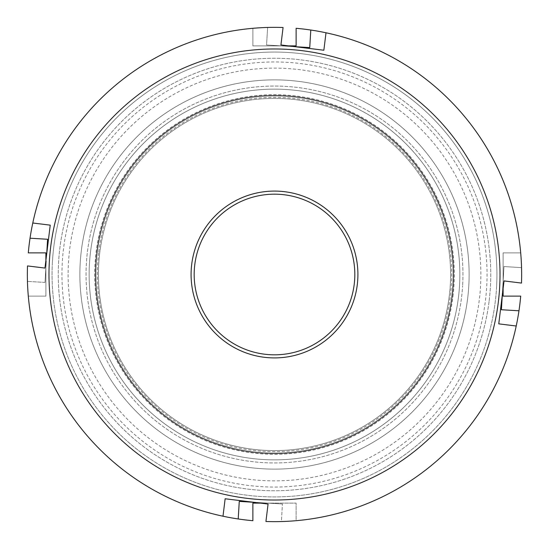 <?xml version="1.0" encoding="UTF-8"?>
<svg xmlns="http://www.w3.org/2000/svg" width="549" height="549" viewBox="0 0 549 549"><rect width="100%" height="100%" fill="white"/><g stroke="black" fill="none" stroke-linecap="round" stroke-linejoin="round"><path stroke-width="0.41" stroke-dasharray="2.75 2.06" d="M89.144 274.5A185.356 185.356 0 0 1 274.5 89.144A185.356 185.356 0 0 1 459.856 274.5A185.356 185.356 0 0 0 274.5 89.144A185.356 185.356 0 0 0 89.144 274.5A185.356 185.356 0 0 0 274.5 459.856A185.356 185.356 0 0 0 459.856 274.5A185.356 185.356 0 0 1 274.5 459.856A185.356 185.356 0 0 1 89.144 274.5M453.68 274.5A179.18 179.18 0 0 0 274.5 95.32A179.18 179.18 0 0 0 95.32 274.5A179.18 179.18 0 0 1 274.5 95.32A179.18 179.18 0 0 1 453.68 274.5A179.18 179.18 0 0 1 274.5 453.68A179.18 179.18 0 0 1 95.32 274.5A179.18 179.18 0 0 0 274.5 453.68A179.18 179.18 0 0 0 453.68 274.5M68.131 274.5A206.369 206.369 0 0 0 274.5 480.869A206.369 206.369 0 0 0 480.869 274.5A206.369 206.369 0 0 0 274.5 68.131A206.369 206.369 0 0 0 68.131 274.5M48.978 274.5A225.522 225.522 0 0 0 274.5 500.022A225.522 225.522 0 0 0 500.022 274.5A225.522 225.522 0 0 0 274.5 48.978A225.522 225.522 0 0 0 48.978 274.5A225.522 225.522 0 0 0 274.5 500.022A225.522 225.522 0 0 0 500.022 274.5A225.522 225.522 0 0 0 274.5 48.978A225.522 225.522 0 0 0 48.978 274.5M469.127 274.5A194.627 194.627 0 0 0 274.5 79.873A194.627 194.627 0 0 0 79.873 274.5A194.627 194.627 0 0 0 274.5 469.127A194.627 194.627 0 0 0 469.127 274.5A194.627 194.627 0 0 0 274.5 79.873A194.627 194.627 0 0 0 79.873 274.5A194.627 194.627 0 0 0 274.5 469.127A194.627 194.627 0 0 0 469.127 274.5M45.89 260.501L45.89 296.124L28.301 296.124A247.146 247.146 0 0 0 238.211 518.97L239.261 501.409L282.433 503.996L253.707 502.273M260.501 503.11L296.124 503.11L296.124 520.699A247.146 247.146 0 0 0 518.97 310.789L501.409 309.739L503.996 266.567L521.55 267.617A247.146 247.146 0 0 0 310.789 30.03A247.146 247.146 0 0 1 520.699 252.876L503.11 252.876L503.11 296.124L520.699 296.124A247.146 247.146 0 0 1 296.124 520.699L296.124 503.11L252.876 503.11L252.876 520.699A247.146 247.146 0 0 1 28.301 296.124L45.89 296.124L45.89 252.876L28.301 252.876A247.146 247.146 0 0 1 252.876 28.301L252.876 45.89L296.124 45.89L296.124 28.301A247.146 247.146 0 0 1 520.699 252.876L503.11 252.876L503.11 288.5M288.5 45.89L252.876 45.89L252.876 28.301A247.146 247.146 0 0 0 30.03 238.211L47.591 239.261L46.727 253.707M86.385 263.246A188.451 188.451 0 0 0 263.246 462.615A188.451 188.451 0 0 0 462.615 285.755A188.451 188.451 0 0 1 263.246 462.615A188.451 188.451 0 0 1 86.385 263.246A188.451 188.451 0 0 1 285.755 86.385A188.451 188.451 0 0 1 462.615 285.755A188.451 188.451 0 0 0 285.755 86.385A188.451 188.451 0 0 0 86.385 263.246M453.364 285.206A179.18 179.18 0 0 1 263.794 453.364A179.18 179.18 0 0 1 95.636 263.794A179.18 179.18 0 0 0 263.794 453.364A179.18 179.18 0 0 0 453.364 285.206A179.18 179.18 0 0 0 285.206 95.636A179.18 179.18 0 0 0 95.636 263.794A179.18 179.18 0 0 1 285.206 95.636A179.18 179.18 0 0 1 453.364 285.206M52.464 261.214A222.434 222.434 0 0 1 287.786 52.464A222.434 222.434 0 0 1 496.536 287.786A222.434 222.434 0 0 0 287.786 52.464A222.434 222.434 0 0 0 52.464 261.214A222.434 222.434 0 0 0 261.214 496.536A222.434 222.434 0 0 0 496.536 287.786A222.434 222.434 0 0 1 261.214 496.536A222.434 222.434 0 0 1 52.464 261.214M310.789 30.03L309.739 47.591L266.567 45.004L267.617 27.45A247.146 247.146 0 0 0 30.03 238.211M326.003 32.782L323.855 50.234L280.93 44.956L283.071 27.505A247.146 247.146 0 0 0 32.782 222.997L50.234 225.145L47.598 246.611L44.956 268.07L27.505 265.929A247.146 247.146 0 0 0 222.997 516.218L225.145 498.767L268.07 504.044L265.929 521.495A247.146 247.146 0 0 0 516.218 326.003L498.767 323.855L501.402 302.389L504.044 280.93L521.495 283.071A247.146 247.146 0 0 0 326.003 32.782A247.146 247.146 0 0 1 521.55 267.617L503.996 266.567L502.273 295.293M32.782 222.997A247.146 247.146 0 0 1 267.617 27.45L266.567 45.004L295.293 46.727M45.004 282.433L46.301 260.844L45.004 282.433L27.45 281.383L45.004 282.433M222.997 516.218A247.146 247.146 0 0 1 27.45 281.383A247.146 247.146 0 0 0 238.211 518.97M516.218 326.003A247.146 247.146 0 0 1 281.383 521.55L282.433 503.996L281.383 521.55A247.146 247.146 0 0 0 518.97 310.789M498.334 302.012A225.522 225.522 0 0 1 246.988 498.334A225.522 225.522 0 0 1 50.666 246.988A225.522 225.522 0 0 1 302.012 50.666A225.522 225.522 0 0 1 498.334 302.012M357.289 284.677A83.414 83.414 0 0 0 284.677 191.711A83.414 83.414 0 0 0 191.711 264.323A83.414 83.414 0 0 0 264.323 357.289A83.414 83.414 0 0 0 357.289 284.677M194.778 264.7A80.326 80.326 0 0 1 284.3 194.778A80.326 80.326 0 0 1 354.222 284.3A80.326 80.326 0 0 1 264.7 354.222A80.326 80.326 0 0 1 194.778 264.7M97.269 252.712A178.562 178.562 0 0 0 252.712 451.731A178.562 178.562 0 0 0 451.731 296.288A178.562 178.562 0 0 0 296.288 97.269A178.562 178.562 0 0 0 97.269 252.712A178.562 178.562 0 0 0 252.712 451.731A178.562 178.562 0 0 0 451.731 296.288A178.562 178.562 0 0 0 296.288 97.269A178.562 178.562 0 0 0 97.269 252.712M90.523 251.888A185.356 185.356 0 0 0 251.888 458.477A185.356 185.356 0 0 0 458.477 297.112A185.356 185.356 0 0 0 297.112 90.523A185.356 185.356 0 0 0 90.523 251.888A185.356 185.356 0 0 0 251.888 458.477A185.356 185.356 0 0 0 458.477 297.112A185.356 185.356 0 0 0 297.112 90.523A185.356 185.356 0 0 0 90.523 251.888M449.274 295.986A176.092 176.092 0 0 0 295.986 99.726A176.092 176.092 0 0 0 99.726 253.014A176.092 176.092 0 0 0 253.014 449.274A176.092 176.092 0 0 0 449.274 295.986A176.092 176.092 0 0 0 295.986 99.726A176.092 176.092 0 0 0 99.726 253.014A176.092 176.092 0 0 0 253.014 449.274A176.092 176.092 0 0 0 449.274 295.986A176.092 176.092 0 0 1 253.014 449.274A176.092 176.092 0 0 1 99.726 253.014A176.092 176.092 0 0 0 253.014 449.274A176.092 176.092 0 0 0 449.274 295.986M489.138 300.886A216.251 216.251 0 0 0 300.886 59.862A216.251 216.251 0 0 0 59.862 248.114A216.251 216.251 0 0 0 248.114 489.138A216.251 216.251 0 0 0 489.138 300.886A216.251 216.251 0 0 0 300.886 59.862A216.251 216.251 0 0 0 59.862 248.114A216.251 216.251 0 0 0 248.114 489.138A216.251 216.251 0 0 0 489.138 300.886A216.251 216.251 0 0 1 248.114 489.138A216.251 216.251 0 0 1 59.862 248.114M98.648 252.883A177.176 177.176 0 0 0 252.883 450.352A177.176 177.176 0 0 0 450.352 296.117A177.176 177.176 0 0 0 296.117 98.648A177.176 177.176 0 0 0 98.648 252.883M452.952 296.439A179.798 179.798 0 0 0 296.439 96.048A179.798 179.798 0 0 0 96.048 252.561A179.798 179.798 0 0 0 252.561 452.952A179.798 179.798 0 0 0 452.952 296.439M485.46 300.433A212.545 212.545 0 0 0 300.433 63.54A212.545 212.545 0 0 0 63.54 248.567A212.545 212.545 0 0 0 248.567 485.46A212.545 212.545 0 0 0 485.46 300.433"/><path stroke-width="0.82" d="M45.89 260.501L45.89 252.876L28.301 252.876A247.146 247.146 0 0 1 32.782 222.997L50.234 225.145L47.598 246.611L44.956 268.07L27.505 265.929A247.146 247.146 0 0 0 252.876 520.699L252.876 503.11L260.501 503.11M222.997 516.218L225.145 498.767L268.07 504.044L265.929 521.495A247.146 247.146 0 0 0 520.699 296.124L503.11 296.124L503.11 288.5M516.218 326.003L498.767 323.855L501.402 302.389L504.044 280.93L521.495 283.071A247.146 247.146 0 0 0 296.124 28.301L296.124 45.89L288.5 45.89M310.789 30.03L309.739 47.591L295.293 46.727M30.03 238.211L47.591 239.261L46.727 253.707M238.211 518.97L239.261 501.409L253.707 502.273M518.97 310.789L501.409 309.739L502.273 295.293M50.666 246.988A225.522 225.522 0 0 0 246.988 498.334A225.522 225.522 0 0 0 498.334 302.012A225.522 225.522 0 0 0 302.012 50.666A225.522 225.522 0 0 0 50.666 246.988M191.711 264.323A83.414 83.414 0 0 1 284.677 191.711A83.414 83.414 0 0 1 357.289 284.677A83.414 83.414 0 0 1 264.323 357.289A83.414 83.414 0 0 1 191.711 264.323M354.222 284.3A80.326 80.326 0 0 0 284.3 194.778A80.326 80.326 0 0 0 194.778 264.7A80.326 80.326 0 0 0 264.7 354.222A80.326 80.326 0 0 0 354.222 284.3M32.782 222.997A247.146 247.146 0 0 1 283.071 27.505L280.93 44.956L323.855 50.234L326.003 32.782"/></g></svg>
